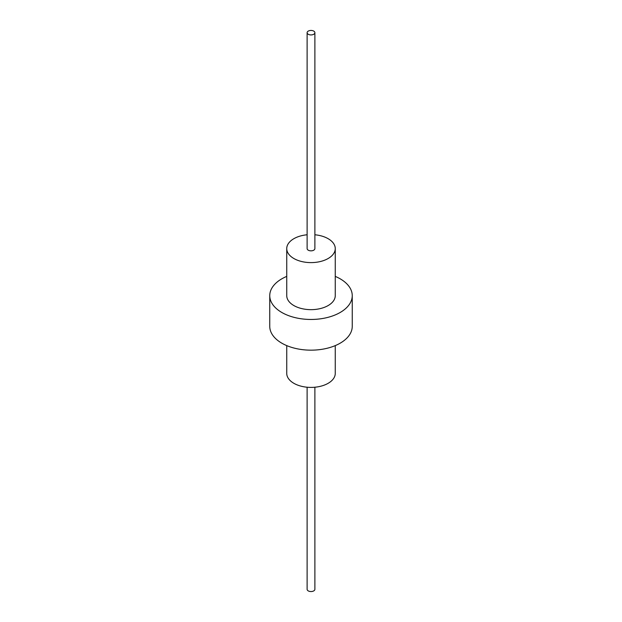 <?xml version="1.0" encoding="UTF-8"?>
<svg xmlns="http://www.w3.org/2000/svg" width="622" height="622" viewBox="0 0 622 622"><rect width="100%" height="100%" fill="white"/><g stroke="black" fill="none" stroke-linecap="round" stroke-linejoin="round"><path stroke-width="0.93" d="M286.742 345.607L286.742 373.394A24.258 14.011 0 0 0 293.848 383.3A24.258 14.011 0 0 0 320.283 386.34A24.258 14.011 0 0 0 335.258 373.394L335.258 345.607M307.12 234.774A24.258 14.011 0 0 0 286.742 248.606A24.258 14.011 0 0 0 293.848 258.503A24.258 14.011 0 0 0 320.283 261.543A24.258 14.011 0 0 0 335.258 248.606A24.258 14.011 0 0 0 328.152 238.7A24.258 14.011 0 0 0 314.88 234.774M286.742 248.606L286.742 295.644A24.258 14.011 0 0 0 293.848 305.55A24.258 14.011 0 0 0 320.283 308.59A24.258 14.011 0 0 0 335.258 295.644L335.258 248.606M286.742 276.393A41.246 23.815 0 0 0 269.754 295.644L269.754 326.356A41.246 23.815 0 0 0 281.836 343.188A41.246 23.815 0 0 0 326.783 348.351A41.246 23.815 0 0 0 352.246 326.356L352.246 295.644A41.246 23.815 0 0 0 340.164 278.812A41.246 23.815 0 0 0 335.258 276.393M269.754 295.644A41.246 23.815 0 0 0 281.836 312.485A41.246 23.815 0 0 0 326.783 317.648A41.246 23.815 0 0 0 352.246 295.644M307.12 32.686L307.12 248.606A3.88 2.239 0 0 0 308.255 250.184A3.88 2.239 0 0 0 312.485 250.674A3.88 2.239 0 0 0 314.88 248.606L314.88 32.686A3.88 2.239 0 0 0 313.745 31.1A3.88 2.239 0 0 0 309.515 30.618A3.88 2.239 0 0 0 307.12 32.686A3.88 2.239 0 0 0 308.255 34.272A3.88 2.239 0 0 0 312.485 34.754A3.88 2.239 0 0 0 314.88 32.686M307.12 387.226L307.12 589.314A3.88 2.239 0 0 0 308.255 590.9A3.88 2.239 0 0 0 312.485 591.382A3.88 2.239 0 0 0 314.88 589.314L314.88 387.226"/></g></svg>
